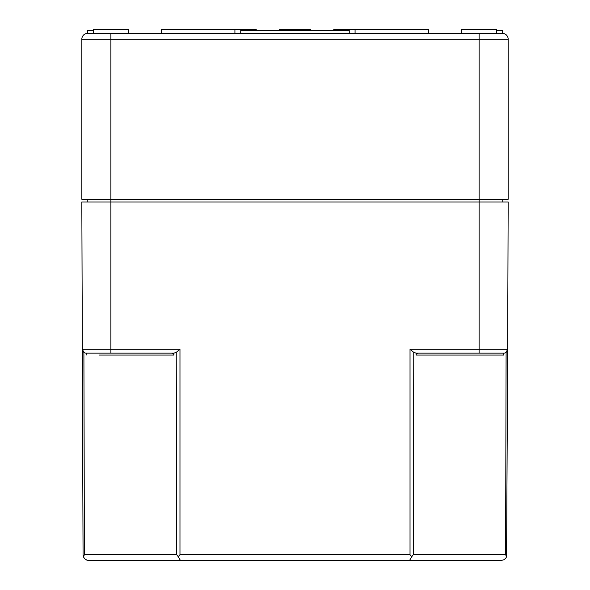 <?xml version="1.0" encoding="UTF-8"?>
<svg xmlns="http://www.w3.org/2000/svg" width="590" height="590" viewBox="0 0 590 590"><rect width="100%" height="100%" fill="white"/><g stroke="black" fill="none" stroke-linecap="round" stroke-linejoin="round"><path stroke-width="0.89" d="M349.265 33.379L240.735 33.379L240.735 30.466L349.265 30.466L349.265 33.379L479.11 33.379L479.11 39.191L508.174 39.191L508.174 199.265L81.826 199.265L81.826 39.191L110.891 39.191L110.891 353.137L86.214 353.137L86.214 355.069L86.214 353.137A3.879 3.879 0 0 1 82.342 349.273L83.898 352.37A3.879 3.879 0 0 1 82.342 349.273L179.972 349.273L176.233 352.37L173.925 353.137L110.891 353.137M87.254 199.265L87.254 201.979M502.746 199.265L502.746 201.979M93.456 30.466L87.637 30.466L87.637 33.379L110.891 33.379L110.891 39.191L479.11 39.191L479.11 201.979L508.174 201.979L507.658 349.273A3.879 3.879 0 0 1 503.786 353.137L503.786 355.069L416.068 355.069A2.744 1.94 180 0 1 418.812 353.137L503.786 353.137M240.735 33.379L110.891 33.379M479.11 33.379L502.363 33.379L502.363 30.466L496.544 30.466M508.174 39.191A5.812 5.812 0 0 0 502.363 33.379M87.637 33.379A5.812 5.812 0 0 0 81.826 39.191M93.456 33.379L93.456 29.5L128.332 29.5L128.332 33.379M256.244 30.466L256.244 29.5L234.923 29.5L234.923 33.379M234.923 29.5L161.284 29.5L161.284 33.379M279.498 30.466L279.498 29.5L310.502 29.5L310.502 30.466M428.716 33.379L428.716 29.5L333.756 29.5L333.756 30.466M461.668 33.379L461.668 29.5L496.544 29.5L496.544 33.379M413.767 352.37L410.028 349.273L410.028 554.703L411.776 556.687L413.266 554.703L413.767 352.37L416.075 353.137L416.068 355.069M413.266 554.703L505.601 554.703L506.589 556.687L505.888 558.029L504.03 559.726L501.131 560.5L409.519 560.5L411.776 556.687M178.224 556.687L176.734 554.703L84.4 554.703L83.411 556.687L83.057 554.703L83.603 557.152L84.768 558.804L86.885 560.153L88.869 560.5L409.519 560.5L180.481 560.5L178.224 556.687L179.972 554.703L179.972 349.273M83.057 554.703L81.826 201.979L479.11 201.979L479.11 349.273L507.658 349.273L506.589 556.687M416.075 353.137L418.812 353.137M505.601 554.703L506.102 352.37L507.658 349.273A3.879 3.879 0 0 1 506.102 352.37A3.879 3.879 0 0 0 507.658 349.273M89.577 353.137L86.214 353.137M173.925 353.137L173.932 355.069A2.744 1.94 180 0 0 171.189 353.137M410.028 554.703L179.972 554.703M84.4 554.703L83.898 352.37M410.028 349.273L479.11 349.273L479.11 353.137M173.932 355.069L99.415 355.069M176.734 554.703L176.233 352.37M355.077 29.5L355.077 33.379"/></g></svg>
